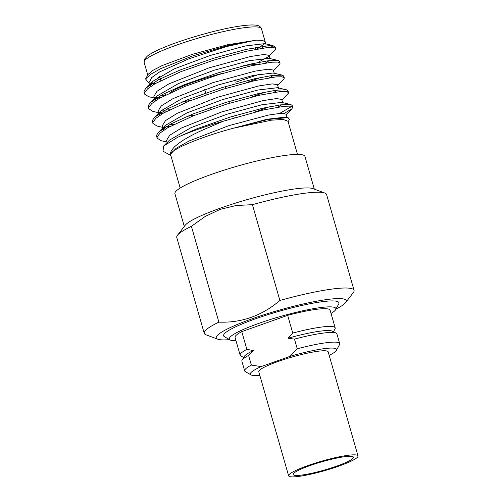 <?xml version="1.0" encoding="UTF-8"?>
<svg xmlns="http://www.w3.org/2000/svg" width="502" height="502" viewBox="0 0 502 502"><rect width="100%" height="100%" fill="white"/><g stroke="black" fill="none" stroke-linecap="round" stroke-linejoin="round"><path stroke-width="0.75" d="M346.073 462.424A31.375 4.317 -16 0 1 313.286 472.915A31.375 4.317 -16 0 1 293.162 474.515A31.375 4.317 -16 0 1 322.127 461.721A31.375 4.317 -16 0 1 353.477 457.222A31.375 4.317 -16 0 1 346.073 462.424M292.239 476.9A36.094 4.964 164 0 0 331.935 468.448A36.094 4.964 164 0 0 358.014 455.923A36.094 4.964 164 0 0 321.951 461.1A36.094 4.964 164 0 0 288.625 475.821A36.094 4.964 164 0 0 292.239 476.9M288.625 475.821L258.781 371.744A36.094 4.964 -16 0 1 277.995 361.522A36.094 4.964 -16 0 1 328.17 351.846L358.014 455.923M169.802 92.914A47.201 6.488 -16 0 1 223.227 73.204M234.076 80.282A49.974 6.871 164 0 0 235.356 79.824M256.528 64.664A49.974 6.871 164 0 0 242.836 65.869M164.568 93.447A49.974 6.871 164 0 0 164.606 93.686A49.974 6.871 164 0 0 165.334 94.47L165.936 94.796M275.642 48.129A69.414 9.544 164 0 0 275.598 47.621A69.414 9.544 164 0 0 274.581 46.529L272.486 45.437L269.448 45.563L246.124 49.409L213.701 58.207L180.174 69.973L158.757 79.586L146.051 88.007L143.999 91.05L144.444 93.127M160.809 95.436L165.327 95.104M279.244 62.424L279.539 61.369L278.108 60.447L268.018 60.798L250.335 64.099L217.912 72.897L184.385 84.656L162.974 94.276L150.261 102.697L148.209 105.734L148.661 107.811M161.6 110.252L169.538 109.787M283.454 77.113L283.749 76.066L282.319 75.137L272.228 75.482L254.545 78.783L222.122 87.58L188.601 99.34L167.185 108.959L154.472 117.38L152.42 120.424L152.872 122.501M169.23 124.81L173.748 124.477M287.665 91.797L287.96 90.743L286.529 89.82L276.439 90.172L258.756 93.472L226.333 102.27L192.812 114.029L171.395 123.649L158.688 132.064L156.63 135.107L157.082 137.184M279.834 113.333L292.032 106.229L292.177 105.433L290.74 104.51L280.649 104.855L262.966 108.156L230.543 116.953L197.022 128.713L177.79 137.209L163.489 146.145L163.062 151.246L170.824 155.451M270.816 47.313L272.812 45.933M261.178 48.355L265.012 45.958M272.486 45.437L264.786 43.649L245.196 45.983L210.049 55.515L174.276 68.856L152.652 81.387L150.732 85.359L151.158 86.137M265.395 63.039L269.223 60.642M278.108 60.447L268.997 58.332L249.4 60.667L214.26 70.205L178.486 83.539L156.862 96.077L154.942 100.049L155.369 100.82M182.803 101.699L190.892 100.425M269.605 77.728L273.433 75.331M282.319 75.137L273.213 73.022L253.629 75.35L218.47 84.888L182.697 98.229L161.073 110.76L159.159 114.732L159.586 115.51M187.014 116.382L195.109 115.115M273.816 92.412L277.65 90.015M286.529 89.82L277.424 87.706L257.827 90.04L222.681 99.578L186.907 112.912L165.283 125.45L158.688 132.064M163.345 128.368L163.796 130.194M191.218 131.072L194.33 130.614M278.033 107.095L281.86 104.705M281.635 102.395L262.038 104.73L226.891 114.261L191.118 127.602L169.494 140.133L163.495 146.151M288.142 121.81L289.434 119.532L288.041 117.587L285.845 117.079L267.033 119.25L233.248 128.261L271.387 120.173L283.26 119.476L287.96 121.252M288.041 117.587L268.024 119.47L233.248 128.261C201.773 136.644 172.261 148.887 170.749 153.945C170.172 152.715 171.226 150.562 173.899 147.494C174.144 146.81 181.68 140.893 184.887 139.236C189.844 136.243 195.623 133.243 202.231 130.244L223.377 121.195L263.481 109.938L284.383 106.267L290.388 106.148L292.685 107.208L292.17 105.433M148.862 83.025L145.536 78.946L150.594 74.321L160.835 68.617L192.354 56.023L228.215 45.418L255.305 40.254L226.446 46.579L188.997 58.759L159.667 71.905L151.667 77.603L149.671 81.65L150.732 85.359M151.165 83.238L153.48 84.06M259.39 61.614L268.463 56.657M270.145 59.067L269.078 55.358L263.926 54.486L250.473 56.519L208.838 67.921L168.898 83.878L157.057 91.22L153.882 96.34L154.949 100.049M155.369 97.934L157.691 98.75M246.388 82.629L260.852 77.446M273.289 70.054L268.143 69.182L254.696 71.215L213.055 82.617L173.108 98.568L161.274 105.916L158.099 111.036L158.701 113.138M159.58 112.624L161.908 113.446M250.686 97.294L265.1 92.123M278.566 88.44L277.506 84.744L272.354 83.878L258.9 85.911L217.266 97.313L177.325 113.264L165.491 120.605L162.309 125.726L162.912 127.828M164.468 127.633L166.118 128.142M255.003 111.959L269.354 106.8M282.777 103.13L281.716 99.44L276.571 98.568L263.117 100.601L221.482 112.002L181.536 127.96L169.701 135.302L166.526 140.422L167.122 142.512M286.987 117.813L285.933 114.136L281.114 113.245L268.47 115.071L228.931 125.632L189.141 140.974L176.026 148.366L170.749 153.945L170.674 154.886L180.174 188.043M155.388 83.508L151.428 83.376M269.241 55.923L275.698 49.265L275.843 48.474L273.552 47.401L267.553 47.521L246.633 51.191L214.21 59.989L180.689 71.755L155.143 83.652L147.582 88.841L144.507 92.832L144.494 94.056L148.598 96.666L154.829 98.116M155.745 97.357L161.324 97.219M235.702 82.165L259.98 74.108M273.452 70.606L279.909 63.955L280.053 63.158L277.763 62.091L271.764 62.204L250.843 65.881L218.42 74.679L184.899 86.438L159.354 98.336L151.792 103.531L148.718 107.516L148.711 108.758L152.809 111.356L158.576 112.693M161.707 112.046L165.534 111.908M277.662 85.296L284.126 78.638L284.257 77.835L281.967 76.775L275.962 76.894L255.054 80.565L222.631 89.362L189.11 101.128L163.564 113.025L156.003 118.215L152.934 122.206L152.915 123.436L157.019 126.04L162.786 127.382M165.917 126.73L169.745 126.592M281.873 99.98L288.336 93.328L288.474 92.531L286.196 91.464L280.198 91.577L259.27 95.254L226.841 104.052L193.32 115.811L167.775 127.709L160.213 132.904L157.145 136.889L157.126 138.119L161.23 140.729L166.997 142.066M284.383 113.32L291.919 108.815L292.685 107.208M148.184 74.315L152.671 70.481L162.165 65.561L192.291 54.348L227.619 44.747L256.384 40.16L262.684 40.436L265.257 42.024M264.723 43.63L256.98 49.077M159.868 77.17L157.948 77.314M274.581 46.529A69.414 9.544 164 0 0 269.448 45.563M177.79 137.209A69.414 9.544 -16 0 1 223.377 121.195M184.303 226.415L174.928 193.722A67.632 9.3 -16 0 1 237.371 166.137A67.632 9.3 -16 0 1 304.946 156.436L314.321 189.128M241.776 331.627L287.659 315.344L292.748 333.071L288.073 338.222L294.479 339.114L297.253 348.783L290.043 356.357L261.184 366.598L251.364 365.067L248.59 355.403L253.353 350.547L246.858 349.354L241.776 331.627A49.441 6.802 -16 0 0 235.055 337.426L240.138 355.152A49.441 6.802 -16 0 1 246.858 349.354M218.872 322.127L191.4 226.327L205.167 216.494L220.146 209.365L236.116 205.519L252.412 204.672L279.884 300.472C261.893 315.771 241.556 322.993 218.872 322.127A77.929 10.718 -16 0 0 204.232 333.303L176.767 237.502A77.929 10.718 -16 0 1 177.495 235.25A77.929 10.718 -16 0 1 191.4 226.327M177.495 235.25L185.169 225.285A67.632 9.3 -16 0 1 220.541 208.092A67.632 9.3 -16 0 1 312.984 188.633L324.775 193.019A77.929 10.718 -16 0 1 326.589 194.544L354.054 290.344A77.929 10.718 -16 0 1 353.326 292.597L345.652 302.562A67.632 9.3 -16 0 1 335.945 309.125M287.659 315.344A49.441 6.802 -16 0 1 330.103 310.167L335.185 327.9A49.441 6.802 -16 0 1 335.016 328.879L333.472 331.778M236.003 340.739A55.44 7.624 -16 0 1 230.029 339.91A55.44 7.624 -16 0 1 280.48 316.467A55.44 7.624 -16 0 1 335.681 309.615A55.44 7.624 -16 0 1 331.056 313.486M230.029 339.91L224.413 336.685A59.989 8.252 -16 0 1 278.999 311.315A59.989 8.252 -16 0 1 338.737 303.898L335.681 309.615M229.546 339.634A67.632 9.3 -16 0 1 217.837 339.208A67.632 9.3 -16 0 1 278.71 310.305A67.632 9.3 -16 0 1 345.652 302.562M279.884 300.472A77.929 10.718 -16 0 1 354.054 290.344M217.837 339.208L206.046 334.828A77.929 10.718 -16 0 1 204.232 333.303M252.412 204.672A77.929 10.718 -16 0 1 324.775 193.019M259.791 375.27A44.891 6.175 -16 0 1 250.925 374.843A44.891 6.175 -16 0 1 261.184 366.598M290.043 356.357A44.891 6.175 -16 0 1 336.472 350.308A44.891 6.175 -16 0 1 329.18 355.372M297.253 348.783A49.441 6.802 -16 0 1 339.691 343.613A49.441 6.802 -16 0 1 339.528 344.592L336.472 350.308M250.925 374.843L245.309 371.612A49.441 6.802 -16 0 1 244.643 370.865A49.441 6.802 -16 0 1 251.364 365.067M294.479 339.114A49.441 6.802 -16 0 1 336.139 333.133A49.441 6.802 -16 0 1 336.924 333.943L339.691 343.613M244.643 370.865L241.87 361.195A49.441 6.802 -16 0 1 242.108 360.097A49.441 6.802 -16 0 1 248.59 355.403M242.108 360.097L244.317 356.42A46.272 6.363 -16 0 1 253.353 350.547M288.073 338.222A46.272 6.363 -16 0 1 332.318 331.188L336.139 333.133M292.748 333.071A49.441 6.802 -16 0 1 335.185 327.9M243.646 357.537L240.803 355.899A49.441 6.802 -16 0 1 240.138 355.152M261.448 28.721A61.018 8.39 164 0 0 200.48 37.474A61.018 8.39 164 0 0 144.137 62.361L144.576 59.085L147.362 56.08C150.443 53.695 155.658 50.947 163.006 47.834C182.395 39.526 215.684 29.932 236.875 26.55C245.214 25.175 251.402 24.698 255.43 25.106C258.649 25.376 260.657 26.581 261.448 28.721L265.928 44.383M234.189 117.769L233.681 115.987M229.979 103.086L229.464 101.304M225.768 88.396L225.254 86.614M214.555 123.837L214.134 122.375M210.432 109.467L209.924 107.685M206.222 94.784L204.728 89.557M260.067 63.974L259.553 62.185M255.857 49.284L255.342 47.502M160.841 80.558L159.617 76.279M146.051 88.007L152.652 81.387M150.261 102.697L156.862 96.07M154.472 117.38L161.073 110.76M290.74 104.51L281.635 102.389M150.148 83.319L148.548 82.949M157.684 98.781L155.884 98.361M286.084 114.669L291.919 108.815M273.295 70.054L274.356 73.756M297.485 154.403L287.979 121.246M147.764 75.018L144.137 62.361M288.474 92.531L287.96 90.743M284.257 77.835L283.749 76.059M280.053 63.158L279.539 61.369M275.836 48.468L275.598 47.621M157.132 138.138L156.618 136.349M152.922 123.448L152.407 121.666M148.711 108.758L148.197 106.982M144.501 94.081L143.986 92.293M148.165 74.309L145.536 78.946"/></g></svg>
